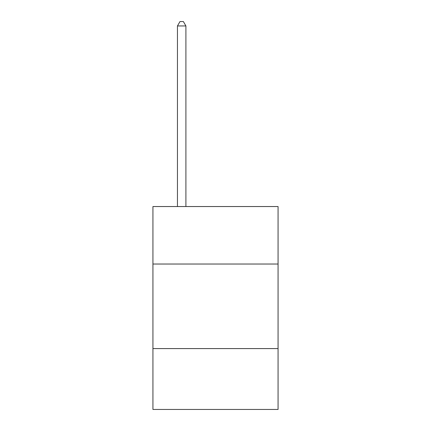 <?xml version="1.0" encoding="UTF-8"?>
<svg xmlns="http://www.w3.org/2000/svg" width="431" height="431" viewBox="0 0 431 431"><rect width="100%" height="100%" fill="white"/><g stroke="black" fill="none" stroke-linecap="round" stroke-linejoin="round"><path stroke-width="0.65" d="M278.065 264.031L278.065 206.541L152.935 206.541L152.935 264.031L278.065 264.031L278.065 409.45L152.935 409.45L152.935 264.031M278.065 348.577L152.935 348.577M185.906 206.541L185.906 25.946L177.453 25.946L177.453 206.541M177.453 25.946L179.991 21.55L183.374 21.55L185.906 25.946"/></g></svg>
